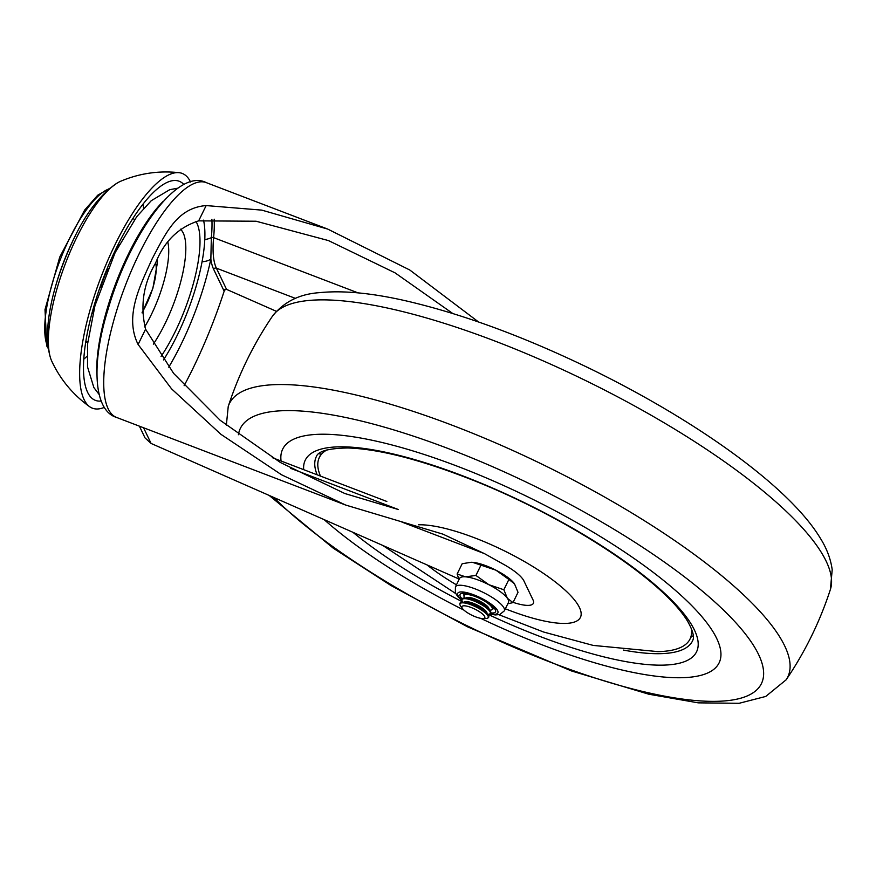 <?xml version="1.0" encoding="UTF-8"?>
<svg xmlns="http://www.w3.org/2000/svg" width="876" height="876" viewBox="0 0 876 876"><rect width="100%" height="100%" fill="white"/><g stroke="black" fill="none" stroke-linecap="round" stroke-linejoin="round"><path stroke-width="1.31" d="M119.344 244.349A52.363 16.173 110.9 0 0 115.731 249.353M190.563 182.022A125.673 38.829 110.9 0 0 179.197 172.692C158.906 170.47 139.361 173.328 120.592 181.288A100.543 31.065 110.9 0 0 117.439 182.909A100.543 31.065 110.9 0 0 76.759 237.396A100.543 31.065 110.9 0 0 50.501 357.901A100.543 31.065 110.9 0 0 51.772 361.208C60.444 379.669 73.08 394.835 89.681 406.727A125.673 38.829 110.9 0 0 104.375 407.362M179.197 172.692A125.673 38.829 110.9 0 0 115.117 244.513A125.673 38.829 110.9 0 0 89.681 406.727M183.905 184.54A117.296 36.245 110.9 0 0 175.89 180.522A117.296 36.245 110.9 0 0 116.596 247.59A117.296 36.245 110.9 0 0 92.44 398.69A117.296 36.245 110.9 0 0 101.101 401.044M93.579 307.279A52.363 16.173 110.9 0 0 92.922 313.422M100.521 287.81A44.917 13.874 -69.1 0 1 107.912 268.483M203.528 220.15A98.638 30.474 -69.1 0 1 177.04 335.683A98.638 30.474 -69.1 0 1 163.484 359.948M195.928 221.409A87.972 27.178 -69.1 0 1 175.156 331.752A87.972 27.178 -69.1 0 1 161.064 356.433M180.357 229.173A73.31 22.645 -69.1 0 1 165.126 323.507A73.31 22.645 -69.1 0 1 153.344 344.137M167.896 242.422A61.867 19.119 -69.1 0 1 151.252 314.747A61.867 19.119 -69.1 0 1 144.649 326.912M54.553 289.945A87.972 27.178 -69.1 0 1 75.095 236.235M157.33 259.614A43.986 13.589 -69.1 0 1 157.384 262.888L152.873 288.335L142.12 312.929M484.658 616.496A12.713 3.394 26.1 0 1 482.665 618.544A12.713 3.394 26.1 0 1 471.879 615.226A12.713 3.394 26.1 0 1 462.637 608.732A12.713 3.394 26.1 0 1 462.079 607.856A12.713 3.394 26.1 0 1 471.124 607.495A12.713 3.394 26.1 0 1 484.658 616.496M514.179 583.372A27.233 7.282 -153.9 0 0 514.113 583.285A27.233 7.282 -153.9 0 0 495.958 570.199L508.89 579.452L503.842 589.745L488.852 584.697A27.233 7.282 -153.9 0 0 465.495 576.835L475.92 575.444L480.957 565.151L472.602 562.337A27.233 7.282 -153.9 0 0 471.222 562.272A27.233 7.282 -153.9 0 0 471.113 562.272L472.602 562.337A27.233 7.282 -153.9 0 1 495.958 570.199L480.957 565.151M489.607 614.054L495.323 614.941L499.835 614.492L504.335 610.857A27.233 7.282 -153.9 0 0 484.713 593.162A27.233 7.282 -153.9 0 0 455.432 586.898L459.571 578.445A27.233 7.282 26.1 0 1 465.495 576.835L457.13 574.01L459.013 579.594M490.68 612.915A19.754 5.278 -153.9 0 0 495.542 611.798A19.754 5.278 -153.9 0 0 481.307 598.965A19.754 5.278 -153.9 0 0 460.075 594.421A19.754 5.278 -153.9 0 0 462.178 598.943M492.739 608.678A19.754 5.278 -153.9 0 0 494.721 608.776M471.222 562.272L462.178 563.717L457.13 574.01M503.842 589.745L507.379 598.286A27.233 7.282 26.1 0 0 488.852 584.697L475.92 575.444M504.335 610.857L508.485 602.403A27.233 7.282 26.1 0 0 507.379 598.286L512.986 602.622L507.806 603.772M508.89 579.452L514.486 583.788L518.023 592.329L512.986 602.622M462.977 593.216A19.754 5.278 -153.9 0 0 464.258 594.727M324.12 519.61A242.97 64.933 -153.9 0 0 463.995 610.156A242.97 64.933 -153.9 0 1 324.12 519.61M480.716 618.346A242.97 64.933 -153.9 0 0 719.097 662.88A242.97 64.933 -153.9 0 0 713.152 631.979A242.97 64.933 -153.9 0 0 485.841 477.727A242.97 64.933 -153.9 0 0 282.707 449.092A242.97 64.933 -153.9 0 0 281.076 461.017A242.97 64.933 -153.9 0 1 282.707 449.092A242.97 64.933 -153.9 0 1 485.841 477.727A242.97 64.933 -153.9 0 1 713.152 631.979A242.97 64.933 -153.9 0 1 719.097 662.88A242.97 64.933 -153.9 0 1 480.716 618.346M326.847 449.946A206.375 55.155 -153.9 0 0 326.003 450.439A206.375 55.155 -153.9 0 0 320.463 476.084M498.926 614.722L543.689 632.045L593.205 645.415L657.898 651.624A206.375 55.155 -153.9 0 0 663.745 651.339A206.375 55.155 -153.9 0 0 691.492 629.494A206.375 55.155 -153.9 0 0 691.361 628.519M224.836 289.343A33.518 10.359 110.9 0 0 223.555 293.022A188.515 58.243 -69.1 0 1 192.808 368.741A188.515 58.243 -69.1 0 1 184.113 385.703M211.893 219.329A113.957 35.204 -69.1 0 1 211.346 237.659L210.853 259.077A96.349 29.773 110.9 0 0 213.635 269.26L223.741 290.339L226.555 289.376L276.334 311.287M478.559 321.985L409.782 270.005L327.723 229.085L261.771 210.12L206.145 205.575C176.875 207.853 165.663 233.476 152.238 258.672C140.828 284.273 123.855 315.82 138.101 344.476L171.597 388.889L220.938 434.332L281.557 474.781L345.626 505.036L442.96 534.152L484.45 553.632L504.007 564.571A33.518 8.957 26.1 0 1 523.903 580.887L533.046 599.972A33.518 8.957 26.1 0 1 533.375 603.334A33.518 8.957 26.1 0 1 513.117 602.349M458.685 578.85L151.077 443.442L145.033 437.912L139.393 426.163M452.793 313.509L395.032 272.841L328.467 240.582L256.12 221.234L198.655 220.861C178.474 227.366 164.108 241.447 155.567 263.118C143.346 283.791 140.018 305.823 145.58 329.19L173.612 373.384L220.15 420.272L280.419 462.517L344.881 493.538L398.416 509.547L290.744 468.375M202.071 261.771A20.947 9.121 11.9 0 0 210.853 259.077A122.18 37.745 -69.1 0 1 181.102 344.312A122.18 37.745 -69.1 0 1 168.75 367.175M83.724 359.226A95.002 29.346 110.9 0 0 86.954 356.313M143.522 208.411A95.002 29.346 110.9 0 0 143.073 204.097M109.171 188.855A87.972 27.178 110.9 0 0 60.214 259.822A87.972 27.178 110.9 0 0 47.808 346.962A87.972 27.178 110.9 0 0 48.311 347.958M155.632 262.975A35.467 10.961 -69.1 0 1 142.109 312.36M464.05 602.195A12.779 3.416 26.1 0 1 475.361 604.166A12.779 3.416 26.1 0 1 486.782 612.313A12.779 3.416 26.1 0 1 486.968 613.419M466.098 598.023A12.779 3.416 26.1 0 1 477.398 600.005A12.779 3.416 26.1 0 1 488.819 608.141A12.779 3.416 26.1 0 1 489.016 609.247M489.761 610.211A15.691 4.194 -153.9 0 0 492.126 607.681A15.691 4.194 -153.9 0 0 475.416 596.567A15.691 4.194 -153.9 0 0 464.247 597.016A15.691 4.194 -153.9 0 0 464.882 598.023M487.713 614.383A15.691 4.194 -153.9 0 0 490.089 611.842A15.691 4.194 -153.9 0 0 473.368 600.739A15.691 4.194 -153.9 0 0 462.2 601.188A15.691 4.194 -153.9 0 0 462.835 602.195M482.665 618.544L485.578 618.544C488.534 618.259 489.465 617.23 488.392 615.445L485.906 612.061A12.779 3.416 -153.9 0 0 476.621 605.535A12.779 3.416 -153.9 0 0 465.78 602.195L462.933 602.195A15.691 4.194 26.1 0 1 476.259 606.291A15.691 4.194 26.1 0 1 487.658 614.306A15.691 4.194 26.1 0 1 488.348 615.39M485.578 618.544A15.691 4.194 -153.9 0 0 488.041 616.014A15.691 4.194 -153.9 0 0 471.332 604.9A15.691 4.194 -153.9 0 0 460.163 605.349A15.691 4.194 -153.9 0 0 460.853 606.433L460.119 605.294C459.331 603.017 460.272 601.976 462.933 602.195A15.691 4.194 26.1 0 0 460.218 603.487M487.614 614.383C490.571 614.087 491.513 613.058 490.429 611.284L487.954 607.889A12.779 3.416 -153.9 0 0 478.668 601.363A12.779 3.416 -153.9 0 0 467.828 598.023L464.981 598.023A15.691 4.194 26.1 0 1 478.296 602.119A15.691 4.194 26.1 0 1 489.695 610.134A15.691 4.194 26.1 0 1 490.396 611.218M462.254 599.326A15.691 4.194 26.1 0 1 464.981 598.023C462.309 597.804 461.378 598.845 462.167 601.122L462.9 602.272M464.302 595.154A15.691 4.194 26.1 0 1 467.017 593.851A15.691 4.194 26.1 0 1 468.375 593.939M490.834 604.944A15.691 4.194 26.1 0 1 491.743 605.962A15.691 4.194 26.1 0 1 492.432 607.046M490.023 613.824A22.338 5.968 -153.9 0 0 497.535 610.462A22.338 5.968 -153.9 0 0 481.767 598.418A22.338 5.968 -153.9 0 0 460.59 591.946A22.338 5.968 -153.9 0 0 461.86 600.027M623.405 650.08A209.463 55.976 -153.9 0 0 692.555 640.882C693.069 639.436 695.905 635.987 687.594 621.237C661.708 578.631 563.323 515.57 470.631 479.281C419.801 459.462 378.903 449.027 347.936 447.975C328.708 448.293 318.185 451.162 316.345 456.582A209.463 55.976 -153.9 0 0 317.167 474.814M303.687 469.667A217.839 58.21 26.1 0 1 471.759 479.38A217.839 58.21 26.1 0 1 691.197 624.117A217.839 58.21 26.1 0 1 488.031 614.372M462.648 601.932A217.839 58.21 26.1 0 1 352.864 532.269M320.266 455.849A209.463 55.976 26.1 0 1 320.079 452.75M693.299 635.593A209.463 55.976 26.1 0 1 690.737 637.345M830.393 589.471A310.86 83.078 -153.9 0 0 821.6 552.876A310.86 83.078 -153.9 0 0 536.123 357.802A310.86 83.078 -153.9 0 0 272.491 316.148C253.471 344.18 238.721 374.293 228.231 406.486A310.86 83.078 26.1 0 1 483.979 437.945A310.86 83.078 26.1 0 1 780.122 637.553A310.86 83.078 26.1 0 1 786.144 679.809C805.153 651.777 819.903 621.664 830.393 589.471L832.2 569.772C830.722 558.91 826.703 548.299 820.144 537.93C789.44 487.045 697.143 421.006 591.059 369.125C526.093 337.589 465.682 315.13 409.826 301.76C373.942 293.241 343.852 290.208 319.565 292.65C299.636 293.975 283.933 301.804 272.491 316.148M273.805 497.469A290.098 77.526 -153.9 0 0 602.513 680.367A290.098 77.526 -153.9 0 0 754.324 646.729A290.098 77.526 -153.9 0 0 471.803 457.896A290.098 77.526 -153.9 0 0 238.425 434.726M426.984 564.9A98.441 26.313 -153.9 0 0 456.44 584.829M505.353 608.798A98.441 26.313 -153.9 0 0 567.878 623.296A98.441 26.313 -153.9 0 0 540.689 571.535A98.441 26.313 -153.9 0 0 418.509 524.79M96.875 374.851A113.037 34.92 -69.1 0 1 128.684 253.503A113.037 34.92 -69.1 0 1 163.286 201.228M226.555 289.376L216.383 268.155L295.464 298.398M401.854 522.041L484.45 553.632M327.723 229.085L206.287 182.635A125.673 38.829 110.9 0 0 125.126 286.145A125.673 38.829 110.9 0 0 116.486 417.403L345.626 505.036M143.554 427.751L151.077 443.442M213.635 269.26A2.091 1.916 154.4 0 1 216.383 268.155A94.258 29.116 -69.1 0 1 213.613 237.637A115.205 35.587 110.9 0 0 214.171 219.175M204.798 239.586A20.947 13.304 -174.6 0 0 211.346 237.659A2.091 1.325 -174.6 0 1 213.613 237.637L358.032 292.869M145.58 329.19L138.101 344.476M206.145 205.575L198.655 220.861M133.262 217.894L134.291 219.996M50.501 357.901C41.555 328.489 53.896 280.659 73.781 238.874C86.155 212.704 100.707 194.045 117.439 182.909M85.64 342.406L87.808 341.53M109.85 188.285L97.74 195.195L84.633 210.098L59.743 257.062L45.005 309.622L46.8 346.064L48.443 348.834M491.129 605.174L492.476 607.112C493.549 608.886 492.619 609.915 489.662 610.211M464.937 598.1L464.203 596.95C463.415 594.673 464.357 593.643 467.017 593.851L468.025 593.851M462.637 608.732L460.853 606.433M455.432 586.898L455.312 592.68L457.655 596.447L461.937 600.498M269.129 495.411L333.296 548.212L390.871 585.475L467.565 626.833L571.568 670.983L648.798 694.208L698.292 702.859L739.059 703.308L765.723 696.453L786.144 679.809M226.336 425.353L228.231 406.486M326.77 449.968L326.003 450.439M382.67 545.387L455.695 593.545M691.394 628.585L691.492 629.494M98.933 394.211L93.852 387.531L87.523 366.924L87.545 344.18L94.969 305.625L115.139 252.584L136.755 216.657L151.274 200.681L169.736 189.687L177.74 188.187M272.305 457.655L386.831 501.466M206.287 182.635C177.39 167.513 129.615 235.02 108.087 309.228C90.94 363.814 93.601 410.68 116.486 417.403"/></g></svg>
